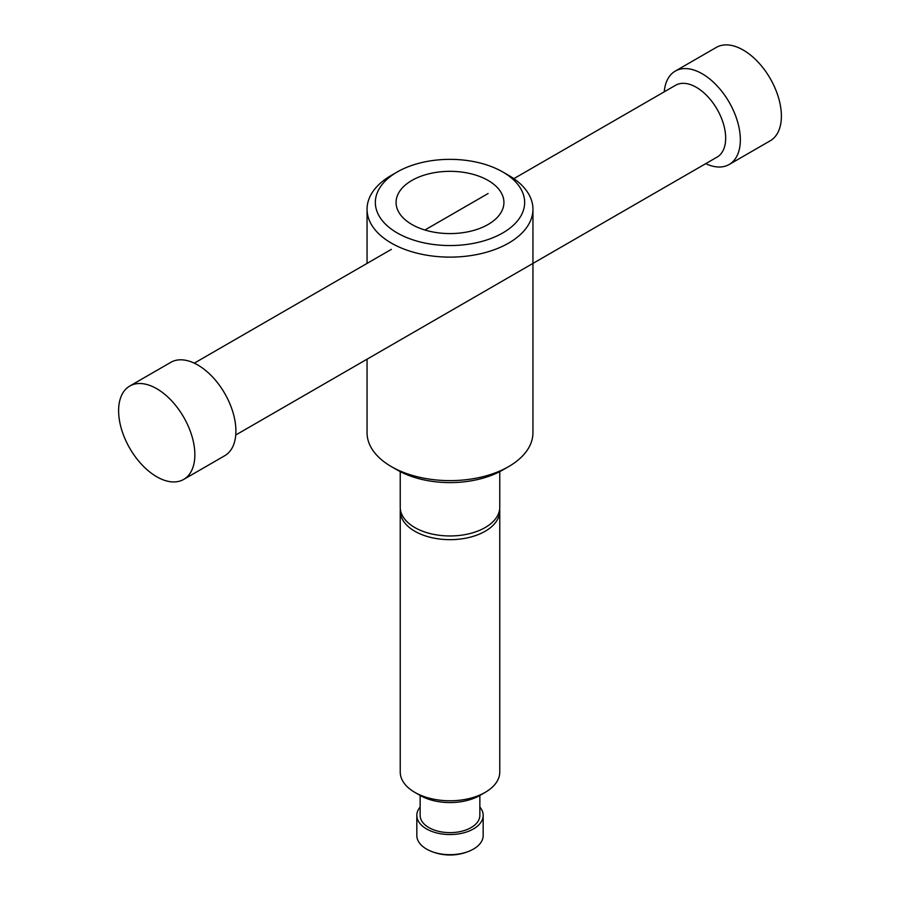<?xml version="1.0" encoding="UTF-8"?>
<svg xmlns="http://www.w3.org/2000/svg" width="900" height="900" viewBox="0 0 900 900"><rect width="100%" height="100%" fill="white"/><g stroke="black" fill="none" stroke-linecap="round" stroke-linejoin="round"><path stroke-width="1.35" d="M664.245 91.823A53.921 31.129 60 0 1 675.248 71.111A53.921 31.129 60 0 1 702.214 73.778A53.921 31.129 60 0 1 737.438 121.286A53.921 31.129 60 0 1 729.169 164.498A53.921 31.129 60 0 1 705.724 163.665M675.248 71.111L716.31 47.407A53.921 31.129 60 0 1 743.265 50.074A53.921 31.129 60 0 1 778.489 97.582A53.921 31.129 60 0 1 770.22 140.794L729.169 164.498M513.844 178.661L675.607 85.264A41.479 23.94 60 0 1 696.341 87.323A41.479 23.94 60 0 1 723.442 123.874A41.479 23.94 60 0 1 717.086 157.106L235.755 434.993M129.78 386.032L170.831 362.329A53.921 31.129 60 0 1 197.786 364.995A53.921 31.129 60 0 1 233.01 412.515A53.921 31.129 60 0 1 224.752 455.715L183.69 479.419A53.921 31.129 60 0 1 156.735 476.752A53.921 31.129 60 0 1 121.511 429.244A53.921 31.129 60 0 1 129.78 386.032A53.921 31.129 60 0 1 156.735 388.71A53.921 31.129 60 0 1 191.959 436.219A53.921 31.129 60 0 1 183.69 479.419M508.657 175.365L502.785 171.979L508.657 175.365A82.946 47.891 180 0 1 532.946 209.227A82.946 47.891 180 0 1 481.748 253.474A82.946 47.891 180 0 1 391.343 243.09A82.946 47.891 180 0 1 367.054 209.227A82.946 47.891 180 0 1 391.343 175.365L397.215 171.979A74.655 43.099 180 0 1 502.785 171.979L502.785 171.979A74.655 43.099 180 0 1 502.785 232.931A74.655 43.099 180 0 1 397.215 232.931A74.655 43.099 180 0 1 397.215 171.979M532.946 209.227L532.946 432.731A82.946 47.891 180 0 1 508.657 466.594A82.946 47.891 180 0 1 391.343 466.594L391.343 466.594A82.946 47.891 180 0 1 367.054 432.731L367.054 359.19M488.126 180.45A53.921 31.129 180 0 1 503.921 202.455A53.921 31.129 180 0 1 470.632 231.21A53.921 31.129 180 0 1 411.874 224.471A53.921 31.129 180 0 1 396.079 202.455A53.921 31.129 180 0 1 429.368 173.7A53.921 31.129 180 0 1 488.126 180.45M479.858 807.041A33.176 19.159 180 0 1 483.176 815.389L483.176 835.515A33.176 19.159 180 0 1 470.317 850.669A33.176 19.159 180 0 1 429.683 850.669A33.176 19.159 180 0 1 426.544 849.06A33.176 19.159 180 0 1 416.824 835.515L416.824 815.389A33.176 19.159 180 0 1 420.142 807.041M483.176 815.389A33.176 19.159 180 0 1 462.701 833.085A33.176 19.159 180 0 1 426.544 828.934A33.176 19.159 180 0 1 416.824 815.389M479.858 795.442L479.858 815.389A29.857 17.235 180 0 1 461.43 831.319A29.857 17.235 180 0 1 428.884 827.584A29.857 17.235 180 0 1 420.142 815.389L420.142 795.442M499.669 509.085A49.77 28.732 180 0 1 499.77 510.93L499.77 772.043A49.77 28.732 180 0 1 485.19 792.36A49.77 28.732 180 0 1 414.81 792.36L420.086 795.409L414.81 792.36A49.77 28.732 180 0 1 400.23 772.043L400.23 510.93A49.77 28.732 180 0 1 400.331 509.085M499.77 510.93A49.77 28.732 180 0 1 485.19 531.248A49.77 28.732 180 0 1 414.81 531.248A49.77 28.732 180 0 1 400.23 510.93M391.343 466.594L397.215 469.98L391.343 466.594M400.23 471.634L400.23 507.229A49.77 28.732 0 0 0 414.81 527.546A49.77 28.732 0 0 0 469.046 533.779A49.77 28.732 0 0 0 499.77 507.229L499.77 471.634M508.657 466.594L502.785 469.98A74.655 43.099 180 0 1 397.215 469.98M485.19 792.36L479.914 795.409A42.3 24.424 180 0 1 420.086 795.409M488.126 193.511L424.912 230.006M391.343 249.379L194.276 363.161M367.054 263.407L367.054 209.227M429.683 850.669A49.77 49.77 0 0 0 470.317 850.669"/></g></svg>
